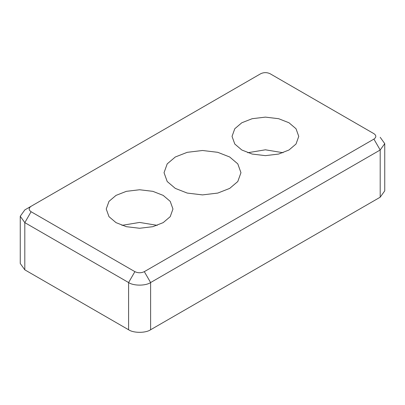 <?xml version="1.0" encoding="UTF-8"?>
<svg xmlns="http://www.w3.org/2000/svg" width="405" height="405" viewBox="0 0 405 405"><rect width="100%" height="100%" fill="white"/><g stroke="black" fill="none" stroke-linecap="round" stroke-linejoin="round"><path stroke-width="0.61" d="M24.811 209.917L260.683 73.74C263.827 72.267 266.971 72.267 270.115 73.74L373.901 133.66C376.447 135.472 376.447 137.29 373.901 139.102L144.317 271.654C141.173 273.122 138.029 273.122 134.885 271.654L31.099 211.734C28.552 209.917 28.552 208.104 31.099 206.287L24.811 209.917L20.25 216.275L24.811 222.628L128.593 282.548C133.549 285.976 145.653 285.976 150.609 282.548L380.189 149.997L384.75 143.643L380.189 137.29M134.885 271.654L128.593 282.548L128.593 329.756C133.549 333.183 145.653 333.183 150.609 329.756L150.609 282.548L144.317 271.654M128.593 329.756L24.811 269.836L24.811 222.628L31.099 211.734M20.25 216.275L20.25 263.483L24.811 269.836M116.012 222.628L108.986 216.66L106.242 209.01L108.986 201.361L116.012 195.392L126.35 191.337L139.598 189.753L152.847 191.337L163.19 195.392L170.216 201.361L172.96 209.01L170.216 216.66L163.19 222.628L152.847 226.684L139.598 228.268L126.35 226.684L116.012 222.628M241.81 149.997L234.784 144.028L232.04 136.384L234.784 128.734L241.81 122.766L252.153 118.705L265.402 117.121L278.65 118.705L288.988 122.766L296.014 128.734L298.758 136.384L296.014 144.028L288.988 149.997L278.65 154.057L265.402 155.641L252.153 154.057L241.81 149.997M175.304 188.396L167.204 181.516L164.04 172.697L167.204 163.878L175.304 156.993L187.226 152.32L202.5 150.493L217.774 152.32L229.696 156.993L237.796 163.878L240.96 172.697L237.796 181.516L229.696 188.396L217.774 193.074L202.5 194.901L187.226 193.074L175.304 188.396M373.901 139.102L380.189 149.997L380.189 197.21L150.609 329.756M380.189 197.21L384.75 190.856L384.75 143.643M283.049 152.726L265.402 149.804L247.749 152.726M157.251 225.352L139.598 222.436L121.951 225.352"/></g></svg>
